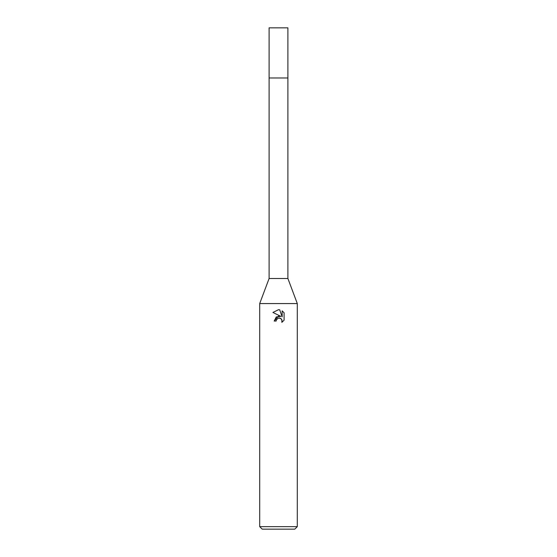<?xml version="1.0" encoding="UTF-8"?>
<svg xmlns="http://www.w3.org/2000/svg" width="557" height="557" viewBox="0 0 557 557"><rect width="100%" height="100%" fill="white"/><g stroke="black" fill="none" stroke-linecap="round" stroke-linejoin="round"><path stroke-width="0.84" d="M297.299 303.565L259.701 303.565L269.101 278.5L269.101 77.98L287.899 77.98L287.899 278.5L297.299 303.565L297.299 526.644L259.701 526.644L262.208 529.15L294.792 529.15L297.299 526.644M269.101 278.5L287.899 278.5M278.5 318.089L276.467 319.676L276.154 321.041L274.176 321.041L278.5 316.098L280.895 316.39L272.916 312.456L278.5 309.699L279.711 309.831L282.148 316.849L282.148 310.841L284.084 312.797L284.084 320.212L281.842 322.364L282.155 321.02L281.278 318.896L278.953 318.026M276.154 321.041L276.356 319.941M281.919 319.843L281.842 322.364L284.084 320.212M280.895 316.39L276.293 316.947L274.176 321.041M278.04 318.235L278.479 318.096M279.148 318.019L280.039 318.151M280.7 318.451L281.584 319.258M284.084 312.797L282.148 310.841M279.711 309.831L278.674 309.706M278.5 309.699L272.916 312.456M278.5 77.98L287.899 77.98L287.899 27.85L269.101 27.85L269.101 77.98L278.5 77.98M259.701 303.565L259.701 526.644"/></g></svg>
